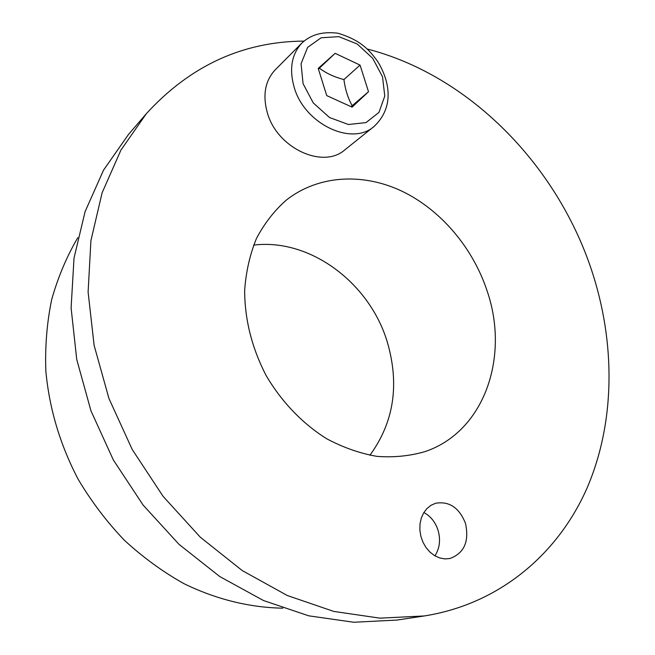 <?xml version="1.0" encoding="UTF-8"?>
<svg xmlns="http://www.w3.org/2000/svg" width="655" height="655" viewBox="0 0 655 655"><rect width="100%" height="100%" fill="white"/><g stroke="black" fill="none" stroke-linecap="round" stroke-linejoin="round"><path stroke-width="0.98" d="M282.804 608.167C249.882 607.619 216.093 599.399 183.777 583.564C162.612 571.676 142.774 557.2 124.245 540.129C106.732 521.748 91.397 501.501 78.223 479.394C60.121 444.794 49.33 408.704 45.85 371.131C44.966 346.511 46.906 322.686 51.671 299.63C57.959 277.319 66.671 256.654 77.806 237.659M434.928 555.849C439.718 548.325 440.758 539.785 438.048 530.247C435.362 522.092 430.63 516.189 423.859 512.521M465.468 523.345C469.406 541.456 464.223 553.18 449.919 558.518L444.802 558.911L439.611 557.937L434.584 555.645L429.991 552.14L426.045 547.58L422.95 542.193L420.854 536.249L419.855 530.042L420.011 523.877L421.304 518.048L423.662 512.849L426.962 508.526L431.039 505.275L435.698 503.236C449.338 501.034 459.261 507.74 465.468 523.345M369.887 455.266C393.851 422.434 399.681 384.763 387.367 342.254C369.829 283.116 310.265 238.084 253.608 245.109M487.255 291.344C509.656 356.819 484.479 431.391 425.316 451.508C410.03 456.011 393.933 457.632 377.026 456.379C359.947 453.416 343.146 447.529 326.632 438.727C302.471 423.589 281.453 401.695 266.077 375.454C251.897 347.928 244.749 319.624 244.643 290.542C245.961 271.874 249.899 254.517 256.457 238.469C264.383 223.478 274.306 210.705 286.243 200.143C318.281 174.934 362.927 172.683 401.941 191.186C440.971 209.944 473.057 247.991 487.255 291.344M146.352 113.675L128.454 134.504L103.564 170.079L85.093 211.639L74.023 258.062L71.1 307.907L76.733 359.448L90.947 410.791L113.34 459.966L143.101 505.062L179.052 544.379L219.728 576.531L263.506 600.537L308.718 615.823L353.741 622.25L397.102 620.056L424.26 615.962L379.908 618.156L333.755 611.418L287.299 595.51L242.211 570.554L200.242 537.149L163.07 496.318L132.228 449.51L108.959 398.518L94.115 345.341L88.106 292.032L90.922 240.573L102.123 192.766L120.938 150.085L146.352 113.675C190.22 65.737 242.759 41.543 303.953 41.101M367.291 49.027C469.529 75.431 556.48 164.823 591.432 269.672C615.504 342 615.577 421.124 587.314 487.451C558.633 553.229 500.289 603.951 424.26 615.962M374.087 126.431L344.923 149.782C323.152 169.416 276.991 148.218 267.305 112.644C262.483 95.008 265.136 80.721 275.264 69.782L301.996 42.919C291.671 54.087 289.043 68.816 294.128 87.115C304.338 124.032 351.931 146.474 374.087 126.431C393.892 107.805 390.519 82.604 377.706 61.496C369.379 50.157 361.052 40.192 337.8 33.192C320.86 31.178 310.159 35.493 301.996 42.919M326.73 95.597L318.215 68.398L335.131 53.333L360.045 65.091L368.511 91.708L352.103 107.15L326.73 95.597M351.055 106.675L368.511 91.708M335.131 53.333L318.428 69.07M352.153 105.66C347.969 98.184 345.226 89.489 343.916 79.574L360.045 65.091M343.916 79.574C334.418 77.102 326.239 73.311 319.394 68.194M303.06 83.652L301.071 63.772L307.604 47.397L321.147 37.777L338.856 36.647L357.204 44.016L372.72 58.32L382.52 76.815L384.78 96.039L378.967 112.373L366.055 122.583L348.419 124.507L329.522 117.523L313.254 102.909L303.06 83.652"/></g></svg>
